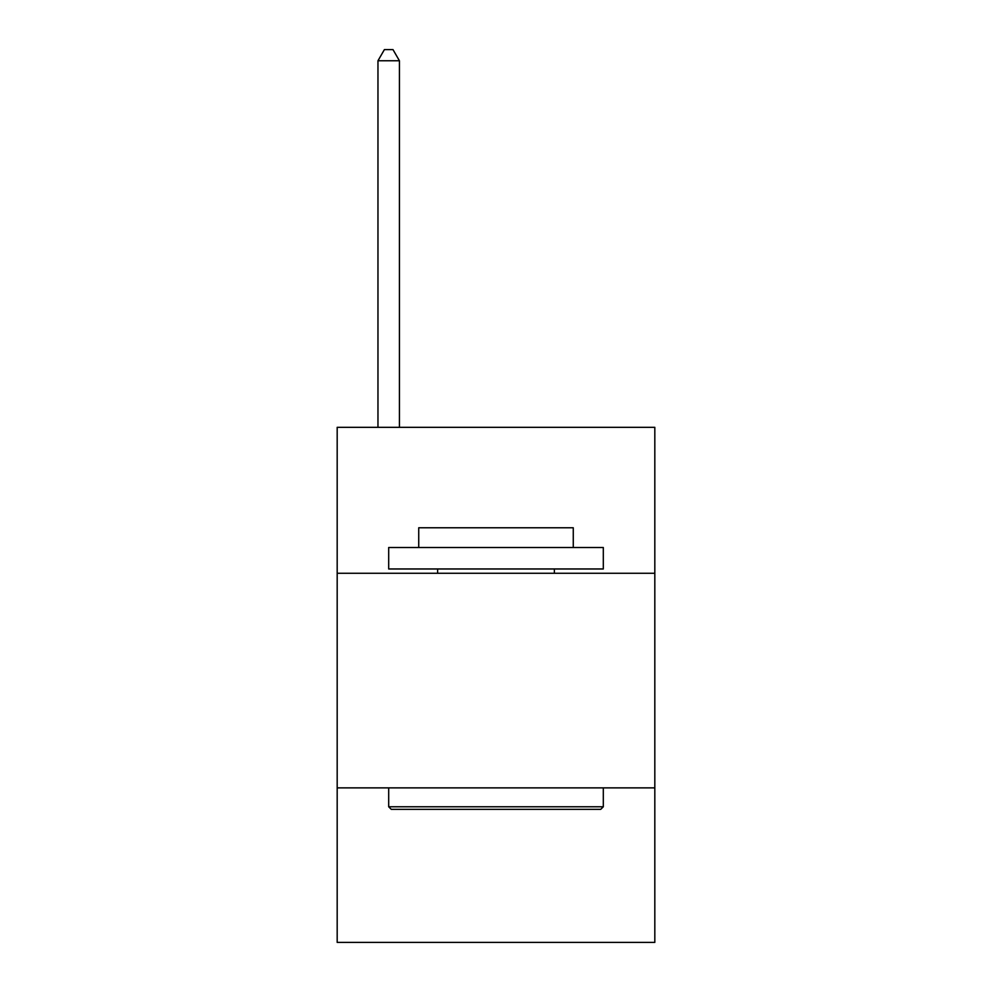 <?xml version="1.0" encoding="UTF-8"?>
<svg xmlns="http://www.w3.org/2000/svg" width="992" height="992" viewBox="0 0 992 992"><rect width="100%" height="100%" fill="white"/><g stroke="black" fill="none" stroke-linecap="round" stroke-linejoin="round"><path stroke-width="1.49" d="M654.819 573.264L654.819 427.329L337.181 427.329L337.181 573.264L654.819 573.264L654.819 942.4L337.181 942.4L337.181 573.264M654.819 787.871L337.181 787.871M391.27 809.336L388.69 806.769L603.31 806.769L600.73 809.336L391.27 809.336M603.31 547.51L603.31 568.974L388.69 568.974L388.69 547.51L603.31 547.51M418.736 547.51L418.736 527.769L573.264 527.769L573.264 547.51M603.31 787.871L603.31 806.769M388.69 787.871L388.69 806.769M554.379 568.974L554.379 573.264M437.621 568.974L437.621 573.264M399.429 427.329L399.429 60.76L377.964 60.76L377.964 427.329M377.964 60.76L384.4 49.6L392.981 49.6L399.429 60.76"/></g></svg>
